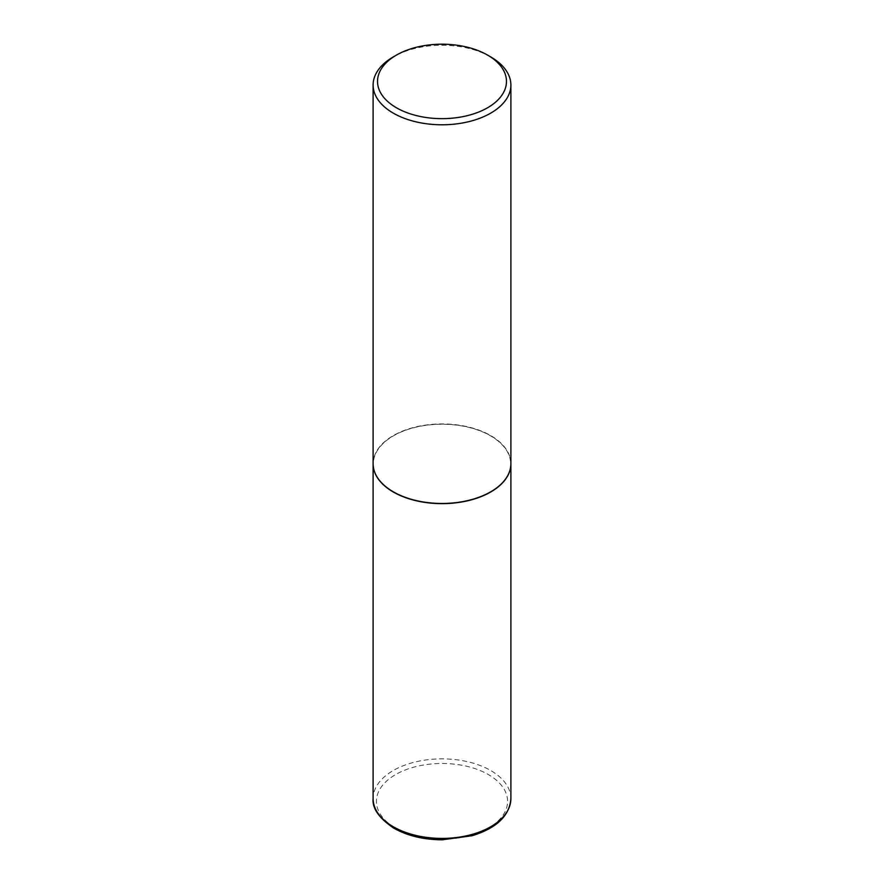 <?xml version="1.0" encoding="UTF-8"?>
<svg xmlns="http://www.w3.org/2000/svg" width="884" height="884" viewBox="0 0 884 884"><rect width="100%" height="100%" fill="white"/><g stroke="black" fill="none" stroke-linecap="round" stroke-linejoin="round"><path stroke-width="0.66" stroke-dasharray="4.42 3.31" d="M510.886 463.791A68.886 39.769 0 0 0 490.708 435.757A68.886 39.769 0 0 0 415.712 427.116A68.886 39.769 0 0 0 373.114 463.791M490.554 491.902A68.665 39.647 0 0 0 490.554 435.845A68.665 39.647 0 0 0 393.446 435.845A68.665 39.647 0 0 0 393.369 491.858M510.886 463.691A68.886 39.769 0 0 0 468.365 426.95A68.886 39.769 0 0 0 393.292 435.58A68.886 39.769 0 0 0 373.114 463.691M490.708 56.907A68.886 39.769 0 0 0 393.292 56.907M510.886 798.639A68.886 39.769 0 0 0 490.708 770.516A68.886 39.769 0 0 0 415.635 761.886A68.886 39.769 0 0 0 373.114 798.639M395.634 828.109A65.582 37.857 0 0 0 488.366 828.109A65.582 37.857 0 0 0 488.366 774.561A65.582 37.857 0 0 0 395.634 774.561A65.582 37.857 0 0 0 395.634 828.109"/><path stroke-width="1.33" d="M373.114 463.791A68.886 39.769 0 0 0 373.114 463.879A68.886 39.769 0 0 0 393.292 492.001A68.886 39.769 0 0 0 468.365 500.62A68.886 39.769 0 0 0 510.886 463.879A68.886 39.769 0 0 0 510.886 463.791M393.369 491.858A68.665 39.647 0 0 0 393.446 491.902A68.665 39.647 0 0 0 490.554 491.902L490.708 491.813A68.886 39.769 0 0 0 510.886 463.691L510.886 85.019A68.886 39.769 0 0 0 490.708 56.907L487.592 55.106A64.477 37.227 0 0 0 396.408 55.106L396.408 55.106A64.477 37.227 0 0 0 396.408 107.749A64.477 37.227 0 0 0 487.592 107.749A64.477 37.227 0 0 0 487.592 55.106M393.292 56.907L396.408 55.106L393.292 56.907A68.886 39.769 0 0 0 373.114 85.019L373.114 463.691A68.886 39.769 0 0 0 393.292 491.813A68.886 39.769 0 0 0 490.708 491.813L490.554 491.902M373.114 85.019A68.886 39.769 0 0 0 415.635 121.76A68.886 39.769 0 0 0 490.708 113.141A68.886 39.769 0 0 0 510.886 85.019M510.886 798.639C509.549 815.821 496.587 828.197 472.001 835.745L442.265 839.8C423.624 839.701 407.524 835.855 393.977 828.264C379.081 818.241 372.131 808.363 373.114 798.639A68.886 39.769 0 0 0 393.292 826.75A68.886 39.769 0 0 0 468.365 835.38A68.886 39.769 0 0 0 510.886 798.639L510.886 463.879M373.114 798.639L373.114 463.879"/></g></svg>
